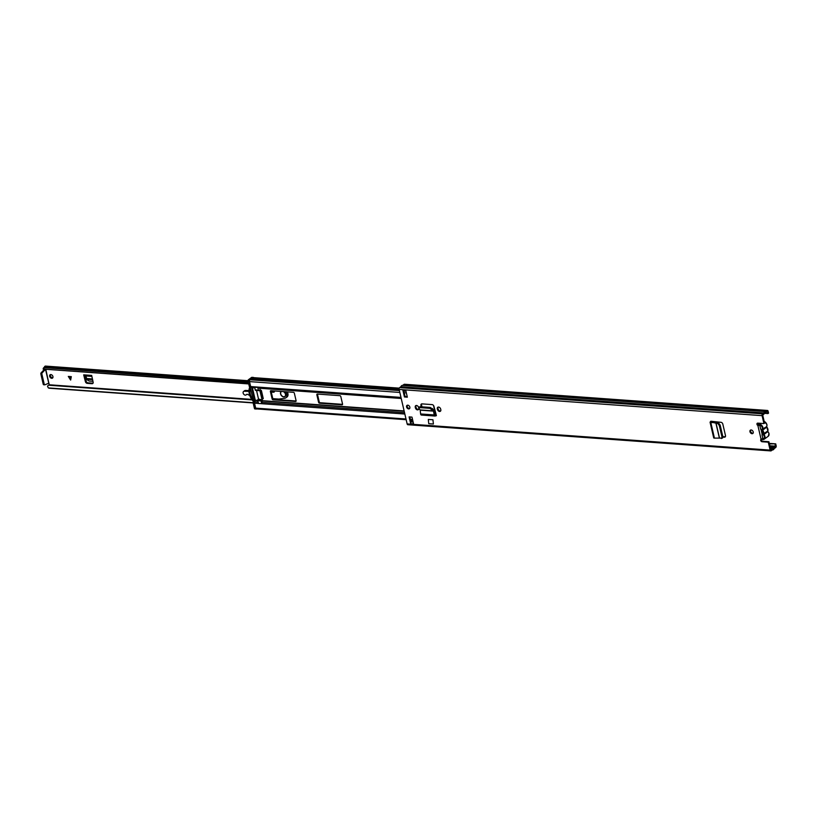 <?xml version="1.0" encoding="UTF-8"?>
<svg xmlns="http://www.w3.org/2000/svg" width="817" height="817" viewBox="0 0 817 817"><rect width="100%" height="100%" fill="white"/><g stroke="black" fill="none" stroke-linecap="round" stroke-linejoin="round"><path stroke-width="1.23" d="M753.07 433.204A2.063 1.46 53.9 0 1 752.651 433.245A2.063 1.46 53.9 0 1 750.884 431.999A2.063 1.46 53.9 0 1 750.741 429.997M751.16 429.967A2.063 1.46 53.9 0 1 753.049 431.447A2.063 1.46 53.9 0 1 752.804 433.5A2.063 1.46 53.9 0 1 752.028 433.704A2.063 1.46 53.9 0 1 750.139 432.213A2.063 1.46 53.9 0 1 750.384 430.171A2.063 1.46 53.9 0 1 751.16 429.967M440.649 410.982A2.104 1.491 53.9 0 1 440.21 411.022A2.104 1.491 53.9 0 1 438.096 408.99L437.963 408.408A2.104 1.491 53.9 0 1 438.116 407.111M439.587 411.472A2.104 1.491 53.9 0 1 437.473 409.44L437.33 408.857A2.104 1.491 53.9 0 1 437.769 407.285A2.104 1.491 53.9 0 1 439.444 407.377A2.104 1.491 53.9 0 1 440.669 409.103L440.812 409.685A2.104 1.491 53.9 0 1 440.373 411.268A2.104 1.491 53.9 0 1 439.587 411.472M409.695 408.418A2.063 1.46 53.9 0 1 409.276 408.459A2.063 1.46 53.9 0 1 407.509 407.213A2.063 1.46 53.9 0 1 407.366 405.212M407.785 405.181A2.063 1.46 53.9 0 1 409.674 406.662A2.063 1.46 53.9 0 1 409.429 408.714A2.063 1.46 53.9 0 1 408.653 408.919A2.063 1.46 53.9 0 1 406.754 407.428A2.063 1.46 53.9 0 1 407.009 405.385A2.063 1.46 53.9 0 1 407.785 405.181M418.58 409.388A2.104 1.491 53.9 0 1 418.141 409.429A2.104 1.491 53.9 0 1 416.027 407.397L415.894 406.815A2.104 1.491 53.9 0 1 416.047 405.518M417.518 409.879A2.104 1.491 53.9 0 1 415.404 407.846L415.261 407.264A2.104 1.491 53.9 0 1 415.7 405.692A2.104 1.491 53.9 0 1 417.375 405.783A2.104 1.491 53.9 0 1 418.6 407.509L418.743 408.091A2.104 1.491 53.9 0 1 418.304 409.674A2.104 1.491 53.9 0 1 417.518 409.879M421.674 403.894A1.828 1.297 -126.1 0 0 421.552 404.895L420.918 405.344L421.194 406.784M420.918 405.344A1.828 1.297 53.9 0 1 421.317 404.058A1.828 1.297 53.9 0 1 422.001 403.874L432.091 404.609A1.828 1.297 53.9 0 1 433.909 406.284L436.074 414.342A1.552 0.94 94.1 0 0 435.798 414.474L435.073 414.944L434.695 413.576L434.184 414.934A1.552 0.94 94.1 0 0 434.991 416.037A1.552 0.94 94.1 0 0 435.441 415.904L436.39 415.69L436.074 414.342L434.787 414.229M404.446 396.97L402.883 390.25L405.783 390.455L407.346 397.185L404.446 396.97L405.069 396.521L403.792 391.006M411.993 417.119L413.555 423.849L410.655 423.635L409.082 416.905L411.993 417.119M757.635 423.135A1.368 0.97 53.9 0 0 758.493 425.014L757.87 425.473A1.368 0.97 53.9 0 1 757.778 423.135L763.946 423.574L762.098 415.649L399.125 389.443L407.142 423.911A1.368 0.827 94.1 0 0 407.826 424.717L770.809 450.913A1.368 0.827 94.1 0 0 771.197 450.79L772.422 449.901A3.115 1.889 94.1 0 0 772.545 449.922A3.115 1.889 94.1 0 0 774.25 448.564L775.66 447.542A1.368 0.827 94.1 0 0 776.15 445.725L775.711 443.856L769.41 443.907M761.373 439.28A1.368 0.97 53.9 0 0 762.731 441.282L768.899 441.731L768.276 442.181L770.125 450.116A1.368 0.827 94.1 0 0 770.809 450.913M768.276 442.181L762.108 441.742A1.368 0.97 53.9 0 1 761.087 439.332L763.098 438.269M722.922 437.166L724.505 437.187A1.828 1.297 53.9 0 0 725.118 437.003A1.828 1.297 53.9 0 0 725.496 435.624L722.81 424.074A1.828 1.297 53.9 0 0 721.043 422.318L710.8 421.255L710.371 421.858A1.552 0.562 166.9 0 0 710.085 422.297A1.552 0.562 166.9 0 0 710.821 422.593L716.815 422.471L718.705 423.124L720.145 425.075L719.297 425.483L717.857 423.533L713.741 422.685M432.949 419.764L428.302 419.427L428.741 423.686L433.388 424.023L432.949 419.764L433.388 424.023M722.851 436.697L725.128 436.727A1.828 1.297 -126.1 0 0 725.384 436.707M421.552 404.895L421.919 406.835M410.655 423.635A1.277 0.776 -85.9 0 1 411.012 422.032L409.828 416.966M407.234 396.674L405.069 396.521M768.899 441.731L770.748 449.656L772.412 448.778A2.012 1.215 94.1 0 0 772.627 448.819A2.012 1.215 94.1 0 0 773.811 447.767L775.425 446.552L775.088 444.315M762.098 415.649A1.368 0.827 94.1 0 1 762.598 413.831L763.813 412.942A3.115 1.889 94.1 0 1 765.519 411.584A3.115 1.889 94.1 0 1 765.652 411.605L767.051 410.583A1.368 0.827 94.1 0 1 767.449 410.461A1.368 0.827 94.1 0 1 768.133 411.257L768.562 413.126L767.939 413.586L767.367 411.554L765.652 412.728A2.012 1.215 94.1 0 0 765.447 412.677A2.012 1.215 94.1 0 0 764.263 413.739L762.731 415.189L764.569 423.124L763.946 423.574M412.462 420.959L411.114 421.94A1.277 0.776 -85.9 0 0 411.012 422.032M411.666 421.541L410.89 421.48L412.544 420.163M767.449 410.461L404.466 384.256A1.368 0.827 94.1 0 0 404.078 384.378L402.689 385.399A3.115 1.889 94.1 0 0 402.546 385.389A3.115 1.889 94.1 0 0 400.841 386.737L399.615 387.626A1.368 0.827 94.1 0 0 399.125 389.443M767.939 413.586L764.457 413.331M775.711 443.856L769.287 443.396M765.386 411.584L402.679 385.399M763.813 412.942L400.841 386.737M403.772 390.945A1.277 0.776 -85.9 0 1 402.883 390.25M761.087 439.332L757.87 425.473L760.106 425.412M434.062 414.035L433.439 410.88L429.865 408.347L419.632 407.601L419.019 408.49L420.224 410.165L420.602 413.953A1.552 0.94 94.1 0 0 421.419 415.067L434.991 416.037M429.865 408.347L430.253 407.438L420.081 406.703L419.019 408.49M419.458 407.581L420.081 406.703M430.253 407.438L433.837 409.971L434.695 413.576M722.575 438.065L714.436 438.126A1.552 0.562 166.9 0 1 713.701 437.83L710.085 422.297M711.985 421.337A1.552 0.562 166.9 0 1 711.77 421.531L711.372 422.134L714.375 422.226M721.35 438.545L722.024 437.177L719.297 425.483M722.024 437.177L722.861 436.738L720.145 425.075M722.861 436.738L722.187 438.106M759.565 423.257L757.9 424.472A3.564 2.522 53.9 0 1 757.951 424.442A3.564 2.522 53.9 0 1 760.79 424.605A3.564 2.522 53.9 0 1 762.884 427.526A3.564 2.522 53.9 0 1 762.751 429.466L763.047 430.773A0.919 0.643 53.9 0 1 762.71 430.671L762.149 430.028A0.919 0.643 53.9 0 1 762.138 429.385A3.115 2.206 -126.1 0 0 762.251 427.689A3.115 2.206 -126.1 0 0 758.227 424.84M761.832 439.148A3.115 2.206 -126.1 0 0 764.344 436.656A3.115 2.206 -126.1 0 0 763.415 434.889A0.919 0.643 53.9 0 1 763.129 434.225A3.248 2.298 53.9 0 1 762.006 434.92L762.516 432.356A1.277 0.909 -126.1 0 0 762.047 430.345L760.668 429.15A3.248 2.298 53.9 0 1 762.149 430.028M762.71 430.671A3.248 2.298 53.9 0 1 763.405 432.183A3.248 2.298 53.9 0 1 763.395 433.643A0.919 0.643 53.9 0 1 763.711 433.592L767.755 431.07A3.564 2.522 -126.1 0 0 766.836 427.087L762.864 429.977M760.668 429.15L759.892 425.8M762.792 438.259L762.006 434.92M763.047 430.773A3.564 2.522 53.9 0 1 763.711 433.592M763.129 434.225L763.395 433.643M296.111 401.004L273.675 399.38A0.919 0.643 53.9 0 1 272.755 398.502L271.019 391.026A0.919 0.643 53.9 0 1 270.999 390.71M342.568 404.354L320.141 402.73A0.919 0.643 53.9 0 1 319.222 401.852L317.486 394.376A0.919 0.643 53.9 0 1 317.466 394.06M254.792 387.238L258.203 387.483A1.368 0.827 94.1 0 0 258.672 387.891L259.673 388.106L260.153 389.801L261.399 390.546L263.268 398.604L262.41 398.91L262.043 402.393A1.368 0.827 94.1 0 0 261.869 403.261L261.614 403.608M399.38 390.557L250.4 379.803A1.277 0.776 94.1 0 0 249.502 381.6L250.656 386.564A1.368 0.827 94.1 0 0 251.268 387.35L252.392 387.728L255.292 400.187L254.638 401.852A1.368 0.827 94.1 0 0 254.516 403.179L255.68 408.143A1.277 0.776 94.1 0 0 256.313 408.888L406.172 419.703M317.384 394.06L339.892 395.683A0.919 0.643 53.9 0 1 340.812 396.562L342.548 404.037A0.919 0.643 53.9 0 1 342.017 404.813L319.508 403.19A0.919 0.643 53.9 0 1 318.589 402.311L316.853 394.836A0.919 0.643 53.9 0 1 317.384 394.06M294.355 393.212L296.091 400.687A0.919 0.643 53.9 0 1 295.56 401.464L273.052 399.84A0.919 0.643 53.9 0 1 272.132 398.951L270.396 391.476A0.919 0.643 53.9 0 1 270.927 390.7L293.436 392.323A0.919 0.643 53.9 0 1 294.355 393.212M435.349 411.482A0.919 0.643 53.9 0 1 434.746 410.696L433.541 405.518M399.237 388.146L253.433 377.628A3.115 1.889 94.1 0 0 251.953 378.557L251.565 379.17A2.175 1.317 -85.9 0 1 250.696 379.813M257.682 400.677L258.621 403.496L261.593 403.669L261.093 400.922L257.682 400.677A0.919 0.551 -85.9 0 1 258.009 399.462L261.42 399.707A0.919 0.551 94.1 0 0 261.093 400.922M256.528 390.475L258.529 399.084L258.009 399.462M254.802 401.494L251.718 387.472L249.757 387.207A0.919 0.551 -85.9 0 1 249.379 386.686L250.717 386.788M254.465 402.791L253.096 402.689A0.919 0.551 -85.9 0 1 253.168 401.852L253.464 401.106L254.914 401.208M250.268 387.36L253.464 401.106M249.451 381.09L248.051 380.988L249.379 386.686M260.98 390.189L262.931 398.594M253.096 402.689L254.424 408.398L255.803 408.49M248.021 380.712L45.466 366.087A1.552 0.94 94.1 0 0 45.027 366.23L248.051 380.988A0.919 0.551 -85.9 0 1 248.378 379.772L251.513 377.495A1.828 1.113 -85.9 0 1 252.034 377.331L253.484 377.434A1.828 1.113 94.1 0 0 252.964 377.597L251.513 377.495M248.378 379.772L249.828 379.885L252.964 377.597M255.149 408.847A0.919 0.551 -85.9 0 1 254.424 408.398M253.362 401.351A12.357 8.752 53.9 0 1 249.747 387.207L251.136 387.309M255.946 408.694A0.919 0.551 94.1 0 0 256.599 408.949L256.65 408.919M249.828 379.885A0.919 0.551 94.1 0 0 249.471 380.865M253.188 399.901A11.213 7.935 53.9 0 1 250.472 388.228M254.802 387.095L255.17 389.872L258.58 390.118L257.631 387.299L254.986 386.962M258.529 399.084L261.42 399.707M258.58 390.118A0.919 0.551 94.1 0 0 259.295 390.567L259.816 390.189L261.94 399.329M255.884 390.322A0.919 0.551 -85.9 0 1 255.17 389.872M52.819 377.75A2.063 1.46 53.9 0 1 50.399 375.789A2.063 1.46 53.9 0 1 50.511 374.584M52.931 376.555A2.063 1.46 -126.1 0 0 51.726 374.87A2.063 1.46 -126.1 0 0 50.092 374.768A2.063 1.46 -126.1 0 0 49.663 376.32A2.063 1.46 -126.1 0 0 50.868 378.005A2.063 1.46 -126.1 0 0 52.513 378.097A2.063 1.46 -126.1 0 0 52.931 376.555M85.397 381.651L83.691 374.85L91.678 375.432L93.138 382.213A1.828 1.297 53.9 0 1 92.75 383.52A1.828 1.297 53.9 0 1 92.055 383.704L87.225 383.357A1.828 1.297 53.9 0 1 85.397 381.651L86.132 381.12L84.784 375.881M86.132 381.12A1.828 1.297 -126.1 0 0 87.95 382.826L87.225 383.357M92.055 383.704L92.791 383.173L87.95 382.826M68.301 376.433L71.314 376.657L70.63 380.048L68.301 376.433M253.107 402.71L48.315 387.922L47.509 386.155A3.319 2.012 -85.9 0 1 49.03 385.236L252.157 399.901L49.306 385.256L45.783 369.284M248.654 383.602L43.536 369.09M248.388 382.417L44.281 367.691L43.863 368.814M44.149 367.436L44.149 367.436A2.032 1.236 -85.9 0 0 44.486 366.874A1.46 0.888 94.1 0 1 44.894 366.322M253.158 402.934L49.061 388.208M44.547 369.192L41.095 372.858A0.919 0.551 94.1 0 0 40.85 373.992L43.23 384.225A0.919 0.551 94.1 0 0 43.852 384.725L44.537 384.776M45.752 369.172L44.506 369.223M48.744 383.142L45.517 369.294L42.106 372.93A0.919 0.551 94.1 0 0 41.871 374.074L44.251 384.296A0.919 0.551 94.1 0 0 44.874 384.797L49 383.132M85.887 375.963L87 379.742L89.186 381.039L92.954 381.304M85.172 377.515L84.437 378.046M83.691 374.85A1.736 1.052 94.1 0 0 84.559 375.861A1.736 1.052 94.1 0 0 84.784 375.84M68.465 376.453L70.711 379.987M281.222 391.445A3.207 2.267 -126.1 0 0 281.201 391.455A3.207 2.267 -126.1 0 0 280.548 393.855A3.207 2.267 -126.1 0 0 282.427 396.48A3.207 2.267 -126.1 0 0 284.97 396.633A3.207 2.267 -126.1 0 0 285.633 394.223A3.207 2.267 -126.1 0 0 283.795 391.629M271.275 392.129L273.685 392.201A1.287 0.909 -126.1 0 0 274.349 390.945M285.531 391.752A4.708 3.329 53.9 0 1 286.818 394.315A4.708 3.329 53.9 0 1 285.858 397.848A4.708 3.329 53.9 0 1 284.704 398.298L278.801 399.084L272.807 398.645M287.267 391.884A4.708 3.329 53.9 0 1 287.921 393.518A4.708 3.329 53.9 0 1 286.951 397.052L285.858 397.848M246.805 394.335L246.356 394.672A2.134 1.511 53.9 0 1 246.101 394.917A2.134 1.511 53.9 0 1 243.619 394.08A2.134 1.511 53.9 0 1 243.589 391.466A2.134 1.511 53.9 0 1 244.334 391.251L248.971 391.394M246.356 394.672A1.716 1.215 53.9 0 1 247.796 394.478L249.583 395.418A2.563 1.818 -126.1 0 0 249.788 395.52M276.892 399.615L278.801 399.084M243.589 391.466L244.681 390.669A2.134 1.511 53.9 0 1 245.437 390.444L248.981 390.567M271.081 391.282L274.43 391.394M278.331 399.421L273.052 399.043M281.63 391.476A2.972 2.104 -126.1 0 0 281.334 391.639A2.972 2.104 -126.1 0 0 280.731 393.876A2.972 2.104 -126.1 0 0 282.468 396.306A2.972 2.104 -126.1 0 0 284.837 396.449A2.972 2.104 -126.1 0 0 285.45 394.213A2.972 2.104 -126.1 0 0 283.376 391.598M437.473 409.44L438.096 408.99M415.404 407.846L416.027 407.397M436.39 415.69L435.778 415.649M770.125 450.116L407.142 423.911M762.731 441.282L762.108 441.742M413.147 422.093L411.114 421.94M775.527 446.184L769.849 445.776M775.425 446.552L769.931 446.153M773.811 447.767L770.247 447.502M411.564 421.613L410.9 421.572M773.862 447.685L770.227 447.42M772.382 448.778L770.513 448.635L772.341 448.788M767.051 410.583L404.078 384.378M762.598 413.831L399.615 387.626M415.261 407.264L415.894 406.815M437.33 408.857L437.963 408.408M761.046 429.466L762.159 434.225M434.184 414.934L420.602 413.953M433.551 411.125L420.224 410.165M433.439 410.88L420.132 409.92M435.798 414.474L434.807 414.403M432.54 408.531L432.142 409.429M714.436 438.126L710.821 422.593M719.409 438.157L715.845 422.859M719.532 438.167L715.968 422.879M711.924 422.154L711.77 421.531M717.857 423.533L718.705 423.124M724.505 437.187L725.128 436.727M763.793 433.96L763.905 434.47A3.564 2.522 53.9 0 1 764.967 436.492A3.564 2.522 53.9 0 1 764.232 439.178L768.205 436.288L769.022 433.48L767.919 431.621M762.138 429.385L766.714 426.586L767.847 430.855M766.867 427.138L766.714 426.586A3.564 2.522 -126.1 0 0 766.846 424.636A3.564 2.522 -126.1 0 0 764.181 421.419M768.205 436.288A3.564 2.522 -126.1 0 0 768.94 433.602A3.564 2.522 -126.1 0 0 767.878 431.58L763.415 434.889M761.567 439.229L764.232 439.178A3.564 2.522 53.9 0 1 761.71 439.189M766.806 426.372L766.928 424.503L764.15 421.317M435.808 413.218L434.613 413.136M404.129 410.931L262.696 400.718M435.88 413.494L434.664 413.402M404.19 411.206L262.666 400.984M257.672 400.626L255.261 400.453M257.641 400.361L255.292 400.187M401.157 398.175L258.672 387.891M400.984 397.419L250.656 386.564M254.638 387.595L251.268 387.35M254.71 387.901L252.392 387.728M254.669 387.748L252.269 387.575M401.188 398.318L259.673 388.106M401.229 398.471L259.796 388.269M258.009 402.097L254.638 401.852M404.844 414.025L261.552 403.69M258.509 403.465L254.516 403.179M404.527 412.677L262.043 402.393M399.084 389.178L251.953 378.557M399.217 389.821L251.565 379.17M406.355 392.926L404.201 392.763M399.819 392.446L249.502 381.6M412.534 419.468L410.379 419.315M405.998 418.998L255.68 408.143M316.853 394.836L317.486 394.376M318.589 402.311L319.222 401.852M319.508 403.19L320.141 402.73M342.017 404.813L342.558 404.425M295.56 401.464L296.091 401.076M270.396 391.476L271.019 391.026M272.132 398.951L272.755 398.502M273.052 399.84L273.675 399.38M262.553 398.88L263.176 398.42M253.168 401.852L254.598 401.954M70.783 379.302L70.395 376.586M251.799 399.401L49.531 384.797M248.184 381.58L44.486 366.874M252.075 399.789L49.439 385.164M248.031 380.875L45.027 366.23M41.095 372.858L42.106 372.93M43.23 384.225L44.251 384.296M40.85 373.992L41.871 374.074M92.627 379.65L86.653 379.221M92.484 378.955L86.377 378.516M70.027 376.566L70.446 379.537M273.685 392.201L274.4 391.69M244.334 391.251L245.437 390.444M772.402 448.768L770.513 448.635M765.519 411.584L402.546 385.389M405.947 391.169L403.516 390.996M419.284 406.958L418.845 407.867M712.301 422.164L712.118 421.347M399.38 390.546L250.319 379.793M412.697 420.183L410.543 420.02M262.41 398.91L263.043 398.451M256.334 409.031L254.884 408.929M255.619 390.403L259.04 390.659M248.736 383.929L43.291 369.1M43.689 384.756L44.7 384.827M43.546 367.824L43.107 368.988M91.902 376.392L84.559 375.861M246.101 394.917L246.948 394.305M285.521 395.949L284.837 396.449"/></g></svg>
